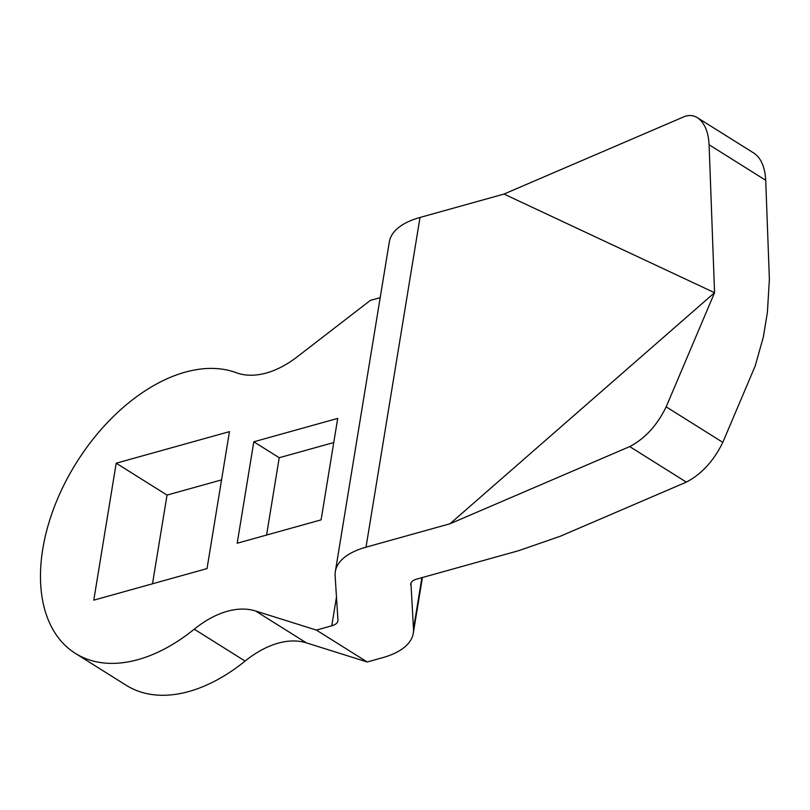 <?xml version="1.0" encoding="UTF-8"?>
<svg xmlns="http://www.w3.org/2000/svg" width="810" height="810" viewBox="0 0 810 810"><rect width="100%" height="100%" fill="white"/><g stroke="black" fill="none" stroke-linecap="round" stroke-linejoin="round"><path stroke-width="1.21" d="M75.36 653.387L126.188 685.28A162.314 100.43 -57.9 0 0 245.086 661.081L194.258 629.188A162.314 100.43 122.1 0 1 75.36 653.387A162.314 100.43 122.1 0 1 71.179 471.46A162.314 100.43 122.1 0 1 236.267 372.701A95.479 59.079 122.1 0 0 297.169 356.856L370.383 300.378L380.194 297.645M194.258 629.188A95.479 59.079 122.1 0 1 255.555 610.983L316.386 630.089L331.766 625.806A19.096 8.434 9.3 0 0 337.912 620.916A19.096 8.434 9.3 0 0 337.952 620.065L335.127 575.89A95.479 42.15 9.3 0 1 335.33 571.607A95.479 42.15 9.3 0 1 366.019 547.175L450.016 523.766L629.714 446.593C645.003 438.575 657.153 425.321 666.174 406.843L714.562 292.704L709.094 144.767C708.365 131.595 704.477 122.573 697.42 117.703L754.049 153.222C761.096 158.102 764.984 167.123 765.713 180.296L769.378 279.258L767.404 312.285L763.374 336.899L755.173 366.009L722.803 442.371L666.174 406.843M410.943 583.129L413.495 628.975A95.479 42.15 9.3 0 1 413.282 633.258A95.479 42.15 9.3 0 1 382.593 657.69L367.214 661.983L306.382 642.867A95.479 59.079 -57.9 0 0 245.086 661.081M410.67 584.81A19.096 8.434 9.3 0 1 410.71 583.949A19.096 8.434 9.3 0 1 416.846 579.069L518.572 550.709L560.226 536.281L686.333 482.122C701.632 474.103 713.782 460.849 722.803 442.371M152.503 583.787L167.032 495.092L221.555 479.895M253.814 441.794L237.198 543.237L321.094 519.858L337.709 418.406L253.814 441.794L279.227 457.731L266.571 535.056M93.778 600.159L116.205 463.199L229.453 431.639L207.026 568.59L93.778 600.159M333.76 442.533L279.227 457.731M167.032 495.092L116.205 463.199M697.42 117.703C693.188 115.111 688.611 114.838 683.701 116.883L504.002 194.056L714.562 292.704L450.016 523.766M504.002 194.056L420.015 217.465A95.479 42.15 -170.7 0 0 389.326 241.896L335.33 571.607M367.214 661.983L316.386 630.089M306.382 642.867L255.555 610.983M686.333 482.122L629.714 446.593M336.474 597.051L331.766 625.806M420.015 217.465L366.019 547.175M421.899 577.662L413.495 628.975M765.713 180.296L709.094 144.767M413.282 633.258L422.415 577.51"/></g></svg>
